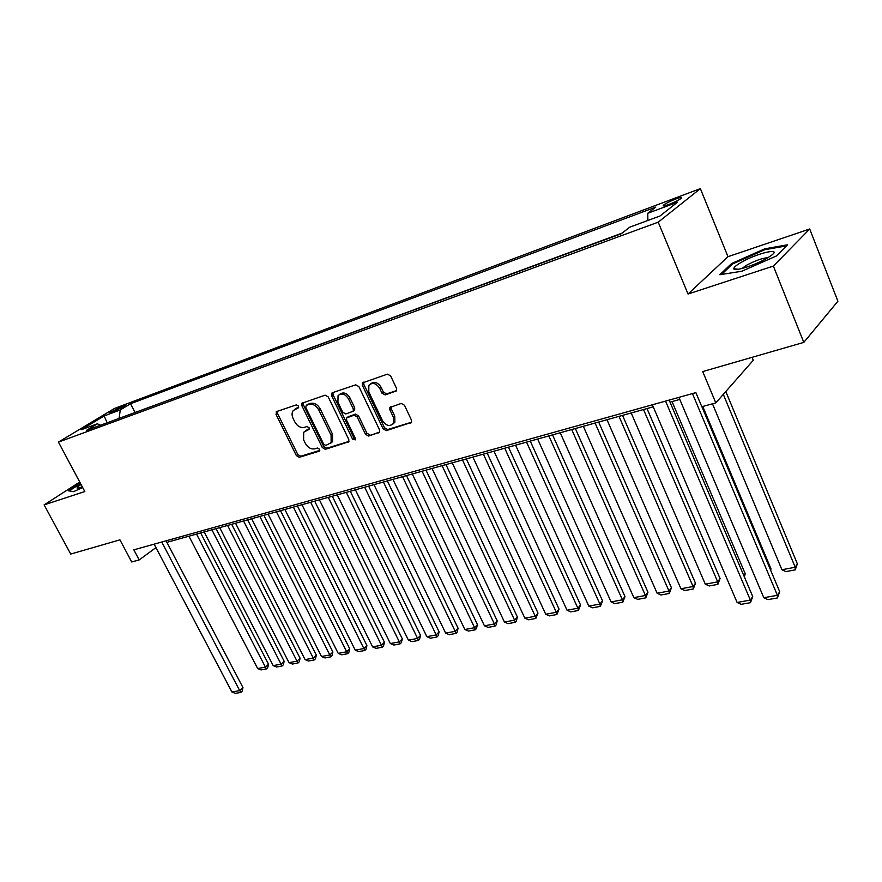 <?xml version="1.0" encoding="UTF-8"?>
<svg xmlns="http://www.w3.org/2000/svg" width="882" height="882" viewBox="0 0 882 882"><rect width="100%" height="100%" fill="white"/><g stroke="black" fill="none" stroke-linecap="round" stroke-linejoin="round"><path stroke-width="1.32" d="M298.48 406.073L296.363 404.882L276.716 411.508L276.033 414.43L296.352 455.597L299.307 457.306L319.063 451.242L319.582 449.236L317.476 448.023L314.896 448.817C311.059 449.5 307.862 447.67 305.326 443.326L303.628 439.886L303.684 432.246L309.064 429.413L309.075 427.737L306.958 426.535L304.389 427.362C300.553 428.09 297.355 426.26 294.797 421.894L293.089 418.421C291.677 415.29 291.733 412.655 293.265 410.505L298.436 407.815L298.48 406.073M675.976 198.902C670.21 201.162 666.075 203.235 663.584 205.098C662.349 206.388 664.102 206.179 668.843 204.492C674.62 202.221 678.776 200.148 681.301 198.263C682.536 196.973 680.761 197.182 675.976 198.902M395.599 391.531L396.547 390.77L396.525 388.389L390.649 375.919L387.407 374.144L362.436 382.92L362.403 385.412L383.119 428.861L386.283 430.637L411.541 422.357L411.475 420.13L404.452 405.224L401.211 403.438L389.844 407.517L389.877 409.843L393.35 417.186L393.493 423.272C389.899 426.899 386.217 426.006 382.435 420.604L368.797 391.939L368.841 385.357C372.491 382.082 376.096 383.075 379.679 388.334L381.961 393.163L385.169 394.938L396.481 390.858M79.744 482.024L44.1 504.89L70.725 554.05L119.941 539.839L131.705 561.966L139.191 559.927L133.844 549.839L695.876 392.622L701.807 406.712L715.809 402.898L753.272 360.275L752.059 357.331M773.371 266.077L809.709 229L727.981 256.684L688.026 294.026L773.371 266.077L803.8 342.392L702.722 371.576L715.809 402.898M688.026 294.026L658.226 222.176L58.444 442.103L114.395 408.487L700.374 188.627L658.226 222.176M44.1 504.89L84.815 491.55L58.444 442.103M328.214 396.9L325.127 395.169L301.931 403.25L301.876 405.753L322.316 447.593L325.337 449.324L348.809 441.739L348.776 439.445L328.214 396.9M332.415 392.711L355.722 384.839L358.886 386.592L379.58 429.953L379.624 432.224L368.61 436.061L365.49 434.297L357.155 416.932L354.035 415.19L346.615 417.914L346.615 420.295L355.27 438.255L355.303 439.853L352.535 439.093L331.621 395.753L331.665 393.251L332.415 392.711M809.709 229L837.9 301.236L803.8 342.392M332.128 392.832L333.043 394.728M111.496 412.489L125.553 405.621L120.58 407.021L109.765 412.688L111.496 412.489M647.851 220.478L647.785 213.268L655.767 207.094L130.547 403.724L120.272 409.943L119.092 418.377M647.785 213.268L677.475 202.199L659.99 216.002L629.825 227.137L621.248 233.763L86.524 430.35L97.351 423.801L81.221 429.755L104.186 415.94L120.272 409.943M622.075 233.124L133.954 412.908M727.981 256.684L700.374 188.627M166.896 542.342L653.231 406.834M670.022 402.159L679.79 399.436M139.191 559.927L155.96 547.601M134.979 412.28L130.547 403.724M100.537 425.201L97.351 423.801M107.119 422.776L104.186 415.94M80.306 483.082L68.344 490.767L73.46 491.704L82.688 487.548M787.527 244.788L764.793 248.823L731.641 263.509L719.833 274.732L741.883 271.215L776.447 255.956L787.527 244.788M732.027 264.457L731.641 263.509M765.135 249.661L764.793 248.823M298.656 407.374L294.996 409.16M305.448 430.813L309.262 428.961M277.334 411.299L277.51 413.404L297.796 454.517L300.751 456.226L319.78 450.382M303.188 402.578L303.342 404.717L323.738 446.512L326.759 448.243L348.963 441.419M306.286 405.356L305.767 407.44L323.716 444.241L325.833 445.443L331.136 442.698L331.081 435.245L318.777 409.943C316.186 405.488 312.934 403.658 309.031 404.441L306.286 405.356L307.267 404.662M330.717 443.238L332.558 441.617L332.514 434.176L331.081 435.245M307.752 404.32L310.497 403.405C314.4 402.622 317.641 404.452 320.232 408.895L332.514 434.176M379.745 431.971L368.61 436.061M348.059 416.833L355.457 414.121L358.577 415.874L366.89 433.205L370.01 434.969M332.933 392.534L333.065 394.717L353.947 438.012L355.479 439.258M348.456 398.818C345.038 393.747 341.566 392.699 338.038 395.676L337.938 402.291L342.734 412.236L345.832 413.978L353.252 411.221L353.252 408.818L348.456 398.818L349.889 397.771C346.714 392.92 343.352 391.762 339.768 394.276M349.889 397.771L354.685 407.76L354.674 410.152L353.814 410.792M370.683 383.78C374.409 381.178 377.871 382.347 381.101 387.286L383.383 392.104L386.581 393.879L396.635 390.594M392.997 423.988L394.882 422.18L394.739 416.095L393.35 417.186M391.134 406.646L391.266 408.774L394.739 416.095M363.726 382.138L363.836 384.365L384.508 427.77L387.672 429.545L411.618 422.191M196.532 534.084L265.405 667.101L257.687 668.556L188.946 536.201M268.536 664.234L267.698 667.762L266.452 668.909L265.405 667.101L268.536 664.234L200.655 532.937M266.452 668.909L261.05 669.923L257.687 668.556M161.759 542.033L239.695 690.617L242.969 687.618L166.092 540.82M154.141 544.161L231.922 691.995L239.695 690.617L240.819 692.414L235.373 693.373L231.922 691.995M242.969 687.618L242.131 691.212L240.819 692.414M81.045 484.483C78.002 486.489 76.701 487.713 77.142 488.176L82.379 486.974M73.57 491.649L69.226 490.866L80.56 483.568M740.891 262.571C736.029 265.416 733.67 267.466 733.824 268.734C733.824 271.943 755.19 265.217 767.02 258.183L769.369 256.739C785.256 246.673 757.825 252.484 740.891 262.571M767.858 257.687C762.302 258.117 755.124 260.675 746.315 265.35L741.96 268.514M721.531 274.456L732.545 263.972L764.683 249.738L786.424 245.902M211.912 529.806L281.06 664.146L273.2 665.634L204.183 531.956M284.169 661.268L283.331 664.819L282.086 665.976L281.06 664.146L284.169 661.268L216.024 528.649M282.086 665.976L276.573 667.013L273.2 665.634M227.578 525.44L297.002 661.147L288.998 662.658L219.706 527.623M300.101 658.248L299.241 661.831L298.006 662.999L297.002 661.147L300.101 658.248L231.679 524.294M298.006 662.999L292.405 664.047L288.998 662.658M243.553 520.986L313.253 658.082L305.095 659.626L235.527 523.224M316.34 655.161L315.458 658.788L314.235 659.957L313.253 658.082L316.34 655.161L247.644 519.84M314.235 659.957L308.524 661.026L305.095 659.626M259.837 516.444L329.813 654.962L321.489 656.528L251.657 518.726M332.878 652.019L331.996 655.679L330.772 656.858L329.813 654.962L332.878 652.019L263.916 515.308M330.772 656.858L324.94 657.95L321.489 656.528M276.441 511.825L346.692 651.776L338.214 653.375L268.095 514.14M349.735 648.821L348.831 652.515L347.618 653.705L346.692 651.776L349.735 648.821L280.509 510.689M347.618 653.705L341.687 654.819L338.214 653.375M293.386 507.095L363.891 648.535L355.248 650.166L284.875 509.476M366.912 645.558L366.008 649.295L364.795 650.486L363.891 648.535L366.912 645.558L297.432 505.97M364.795 650.486L358.742 651.622L355.248 650.166M310.662 502.288L381.443 645.227L372.623 646.892L301.975 504.702M384.442 642.239L383.516 645.999L382.314 647.201L381.443 645.227L384.442 642.239L314.698 501.163M382.314 647.201L376.14 648.358L372.623 646.892M328.291 497.371L399.325 641.853L390.34 643.551L319.427 499.84M402.302 638.844L401.365 642.647L400.174 643.86L399.325 641.853L402.302 638.844L332.305 496.257M400.174 643.86L393.879 645.04L390.34 643.551M346.284 492.354L417.583 638.414L408.41 640.145L337.244 494.879M420.527 635.382L419.567 639.229L418.399 640.442L417.583 638.414L420.527 635.382L350.286 491.241M418.399 640.442L411.971 641.644L408.41 640.145M364.652 487.239L436.204 634.908L426.844 636.672L355.424 489.819M439.115 631.854L438.145 635.746L436.976 636.969L436.204 634.908L439.115 631.854L368.621 486.136M436.976 636.969L430.438 638.193L426.844 636.672M383.405 482.013L455.2 631.325L445.653 633.122L373.979 484.648M458.089 628.249L457.097 632.185L455.95 633.408L455.2 631.325L458.089 628.249L387.352 480.922M455.95 633.408L449.269 634.665L445.653 633.122M402.556 476.677L474.593 627.675L464.847 629.505L392.92 479.367M477.449 624.577L476.445 628.546L475.299 629.781L474.593 627.675L477.449 624.577L406.481 475.585M475.299 629.781L468.485 631.06L464.847 629.505M422.114 471.231L494.383 623.938L484.438 625.812L412.28 473.976M497.205 620.829L496.191 624.842L495.067 626.088L494.383 623.938L497.205 620.829L426.006 470.15M495.067 626.088L488.099 627.389L484.438 625.812M442.091 465.663L514.603 620.134L504.438 622.042L432.048 468.463M517.392 616.992L516.356 621.049L515.242 622.306L514.603 620.134L517.392 616.992L445.961 464.582M515.242 622.306L508.131 623.64L504.438 622.042M462.51 459.974L535.242 616.242L524.867 618.194L452.245 462.841M537.998 613.078L535.837 618.447L535.242 616.242L537.998 613.078L466.346 458.905M535.837 618.447L528.583 619.803L524.867 618.194M483.391 454.164L556.333 612.262L545.738 614.258L472.895 457.085M559.045 609.087L556.884 614.5L556.333 612.262L559.045 609.087L487.184 453.105M556.884 614.5L549.475 615.89L545.738 614.258M504.725 448.21L577.886 608.205L567.049 610.245L493.997 451.198M580.554 605.008L578.394 610.476L577.886 608.205L580.554 605.008L508.495 447.163M578.394 610.476L570.808 611.899L567.049 610.245M526.543 442.136L599.903 604.049L588.834 606.143L515.573 445.19M602.527 600.829L600.366 606.364L599.903 604.049L602.527 600.829L530.269 441.099M600.366 606.364L592.616 607.808L588.834 606.143M548.869 435.917L622.416 599.804L611.094 601.943L537.645 439.038M624.996 596.574L622.835 602.152L622.416 599.804L624.996 596.574L552.551 434.892M622.835 602.152L614.908 603.641L611.094 601.943M571.712 429.545L645.437 595.471L633.86 597.654L560.224 432.753M647.961 592.208L645.8 597.853L645.437 595.471L647.961 592.208L575.351 428.531M645.8 597.853L637.697 599.363L633.86 597.654M595.085 423.04L668.975 591.028L657.145 593.266L583.333 426.315M671.445 587.754L669.284 593.454L668.975 591.028L671.445 587.754L598.68 422.037M669.284 593.454L661.004 595.008L657.145 593.266M619.01 416.37L693.065 586.497L680.948 588.779L606.981 419.722M695.479 583.189L693.318 588.956L693.065 586.497L695.479 583.189L622.549 415.389M693.318 588.956L684.851 590.543L680.948 588.779M643.518 409.546L717.705 581.844L705.313 584.182L631.192 412.974M720.065 578.515L717.904 584.347L717.705 581.844L720.065 578.515L647.002 408.575M717.904 584.347L709.238 585.968L705.313 584.182M743.879 575.726L745.224 573.741L672.04 401.597M744.375 576.883L745.224 573.741M770.427 569.695L770.989 568.857L702.745 406.459M770.625 570.169L770.989 568.857M665.557 401.101L750.362 600.102L752.721 596.519L669.14 400.097M652.36 404.794L737.098 602.45L750.362 600.102L750.483 602.682L741.2 604.313L737.098 602.45M752.721 596.519L750.483 602.682M723.317 394.364L795.211 567.236L781.915 569.75L712.48 403.813M797.372 563.841L795.222 569.86L795.211 567.236L797.372 563.841L725.809 391.531M795.222 569.86L785.917 571.602L781.915 569.75M692.447 393.581L777.395 595.306L779.688 591.701L701.896 406.69M678.919 397.363L763.801 597.72L777.395 595.306L777.45 597.941L767.935 599.617L763.801 597.72M779.688 591.701L777.45 597.941M121.242 408.289L120.58 407.021M124.197 406.613L123.789 405.819M296.87 407.98L295.393 409.005M307.421 429.545L305.977 430.603M319.615 450.823L319.063 451.242M300.751 456.226L299.307 457.306M297.796 454.517L296.352 455.597M277.51 413.404L276.033 414.43M348.809 441.739L347.971 442.389M326.759 448.243L325.337 449.324M323.738 446.512L322.316 447.593M303.342 404.717L301.876 405.753M320.232 408.895L318.777 409.943M310.497 403.405L309.031 404.441M379.613 432.246L378.709 432.963M366.89 433.205L365.49 434.297M358.577 415.874L357.155 416.932M355.457 414.121L354.035 415.19M348.864 416.238L347.431 417.296M353.947 438.012L352.535 439.093M333.065 394.717L331.621 395.753M354.685 407.76L353.252 408.818M386.581 393.879L385.169 394.938M383.383 392.104L381.961 393.163M381.101 387.286L379.679 388.334M391.266 408.774L389.877 409.843M411.508 422.423L410.538 423.206M387.672 429.545L386.283 430.637M384.508 427.77L383.119 428.861M363.836 384.365L362.403 385.412M663.926 205.925L663.584 205.098M276.705 411.519L276.088 411.938M302.614 402.765L301.931 403.25M332.558 441.617L331.136 442.698M354.674 410.152L353.252 411.221M332.448 392.699L331.665 393.251M394.882 422.18L393.493 423.272M390.847 406.734L389.844 407.517M363.34 382.27L362.436 382.92M78.322 488.22L77.142 488.176M738.51 269.253L733.824 268.734"/></g></svg>
